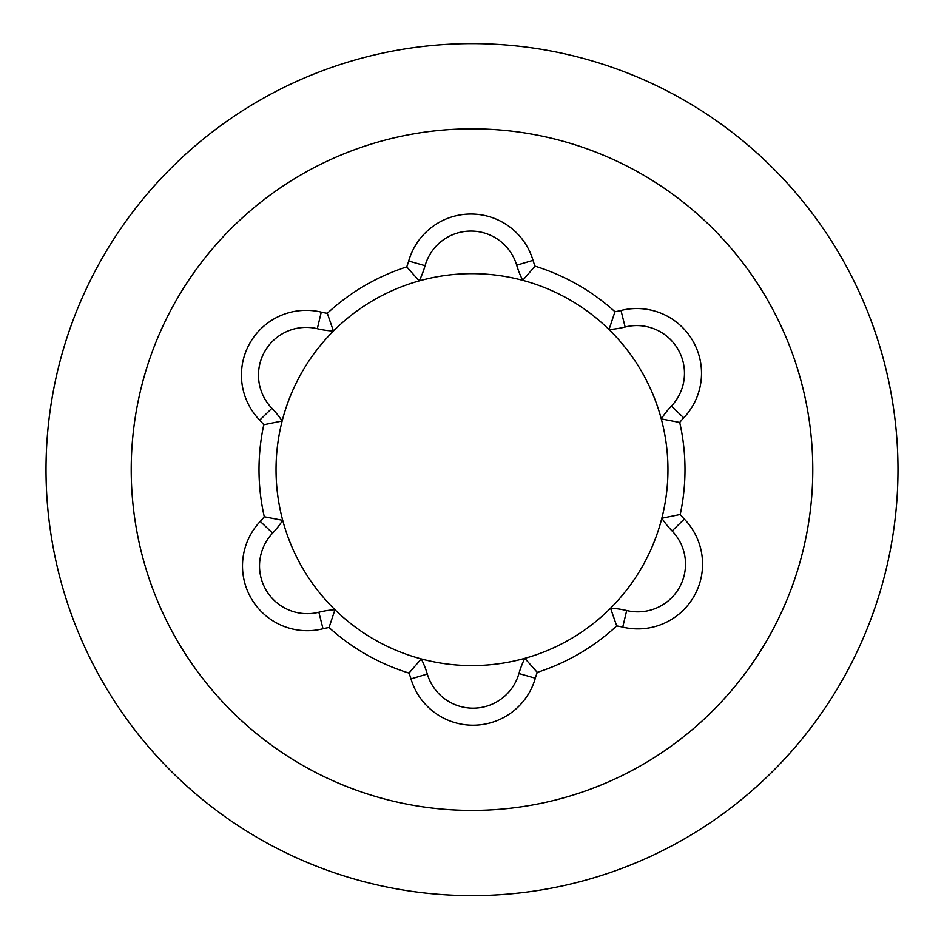 <?xml version="1.0" encoding="UTF-8"?>
<svg xmlns="http://www.w3.org/2000/svg" width="944" height="944" viewBox="0 0 944 944"><rect width="100%" height="100%" fill="white"/><g stroke="black" fill="none" stroke-linecap="round" stroke-linejoin="round"><path stroke-width="1.42" d="M472 895.608A425.992 425.992 0 0 1 103.085 256.626A425.992 425.992 0 0 1 840.915 256.626A425.992 425.992 0 0 1 472 895.608M683.751 417.826A73.184 73.184 0 0 0 679.715 422.464A212.99 212.99 0 0 1 680.211 514.492A73.184 73.184 0 0 0 684.306 519.082A64.747 64.747 0 0 1 622.733 627.111A73.184 73.184 0 0 0 616.692 625.931A212.99 212.99 0 0 1 537.254 672.376A73.184 73.184 0 0 0 535.319 678.217A64.747 64.747 0 0 1 410.982 678.901A73.184 73.184 0 0 0 408.976 673.084A212.99 212.99 0 0 1 329.043 627.512A73.184 73.184 0 0 0 323.013 628.751A64.747 64.747 0 0 1 260.249 521.418A73.184 73.184 0 0 0 264.285 516.769A212.99 212.99 0 0 1 263.789 424.753A73.184 73.184 0 0 0 259.694 420.163A64.747 64.747 0 0 1 321.267 312.134A73.184 73.184 0 0 0 327.308 313.314A212.99 212.99 0 0 1 406.746 266.869A73.184 73.184 0 0 0 408.681 261.028A64.747 64.747 0 0 1 533.018 260.343A73.184 73.184 0 0 0 535.024 266.161A212.99 212.99 0 0 1 614.957 311.732A73.184 73.184 0 0 0 620.987 310.482A64.747 64.747 0 0 1 683.751 417.826L671.385 406.109A47.707 47.707 0 0 0 625.14 327.013A90.235 90.235 0 0 1 609.022 329.539A195.951 195.951 0 0 0 282.716 520.333A195.951 195.951 0 0 0 661.827 518.244A195.951 195.951 0 0 0 609.022 329.539L614.957 311.732M472 810.412A340.796 340.796 0 0 0 767.13 299.224A340.796 340.796 0 0 0 176.87 299.224A340.796 340.796 0 0 0 472 810.412M535.024 266.161L522.728 280.344A90.235 90.235 0 0 1 516.687 265.193A47.707 47.707 0 0 0 425.071 265.701A90.235 90.235 0 0 1 419.195 280.911L406.746 266.869M679.715 422.464L661.284 418.912A90.235 90.235 0 0 1 671.385 406.109M616.692 625.931L610.556 608.184A90.235 90.235 0 0 1 626.698 610.532A47.707 47.707 0 0 0 672.069 530.941A90.235 90.235 0 0 1 661.827 518.244L680.211 514.492M408.976 673.084L421.272 658.9A90.235 90.235 0 0 1 427.313 674.051A47.707 47.707 0 0 0 518.929 673.544A90.235 90.235 0 0 1 524.805 658.334L537.254 672.376M264.285 516.769L282.716 520.333A90.235 90.235 0 0 1 272.615 533.136A47.707 47.707 0 0 0 318.86 612.231A90.235 90.235 0 0 1 334.978 609.706L329.043 627.512M327.308 313.314L333.444 331.049A90.235 90.235 0 0 1 317.302 328.713A47.707 47.707 0 0 0 271.931 408.304A90.235 90.235 0 0 1 282.173 421L263.789 424.753M272.615 533.136L260.249 521.418M259.694 420.163L271.931 408.304M318.86 612.231L323.013 628.751M321.267 312.134L317.302 328.713M427.313 674.051L410.982 678.901M408.681 261.028L425.071 265.701M518.929 673.544L535.319 678.217M533.018 260.343L516.687 265.193M626.698 610.532L622.733 627.111M620.987 310.482L625.14 327.013M672.069 530.941L684.306 519.082"/></g></svg>
